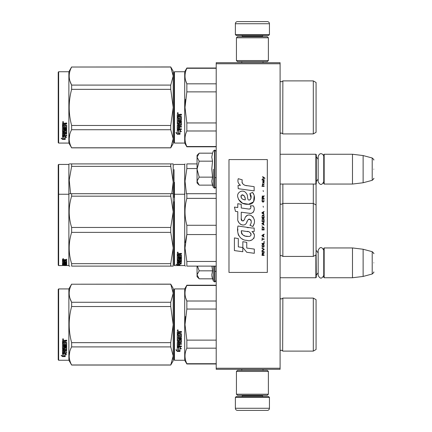 <?xml version="1.0" encoding="UTF-8"?>
<svg xmlns="http://www.w3.org/2000/svg" width="432" height="432" viewBox="0 0 432 432"><rect width="100%" height="100%" fill="white"/><g stroke="black" fill="none" stroke-linecap="round" stroke-linejoin="round"><path stroke-width="0.65" d="M280.093 62.694L280.093 63.758L216.211 63.758L216.211 62.694L280.093 62.694M280.093 368.242L216.211 368.242L216.211 369.306L280.093 369.306L280.093 63.758M216.211 368.242L216.211 63.758M280.093 277.749L315.862 277.749L315.862 254.95M315.862 277.749L316.289 277.322L316.073 248.152M324.167 277.749L323.741 277.322L323.741 248.362L324.167 247.941L352.485 247.941L352.485 277.749L324.167 277.749L324.167 247.941M363.128 249.248L372.2 251.678L372.2 274.012L363.128 276.442L363.128 249.248L352.485 247.941M373.777 262.845C373.777 251.089 373.777 251.089 373.777 262.845C373.777 274.595 373.777 274.595 373.777 262.845M280.093 184.059L315.862 184.059L315.862 154.251L280.093 154.251M315.862 184.059L316.289 183.638L316.289 154.678L315.862 154.251M324.167 184.059L323.741 183.638L323.741 154.678L324.167 154.251L352.485 154.251L352.485 184.059L324.167 184.059L324.167 154.251M363.128 155.558L372.2 157.988L372.2 180.322L363.128 182.752L363.128 155.558L352.485 154.251M373.777 169.155C373.777 157.405 373.777 157.405 373.777 169.155C373.777 180.911 373.777 180.911 373.777 169.155M235.375 397.413L236.228 396.56L268.591 396.56L269.444 397.413L235.375 397.413L235.375 408.272A2.128 2.128 42.8 0 0 237.503 410.4L267.316 410.4A2.128 2.128 -42.8 0 0 269.444 408.272L235.375 408.272M241.785 369.306L241.785 370.37M263.034 369.306L263.034 370.37M262.526 395.28L262.526 395.707A0.853 0.853 -42.2 0 0 263.374 396.56M242.298 395.28L242.298 395.707L262.526 395.707M241.445 396.56A0.853 0.853 42.2 0 0 242.298 395.707M269.444 397.413L269.444 408.272M267.316 410.4L237.503 410.4M269.444 34.587L268.591 35.44L236.228 35.44L235.375 34.587L269.444 34.587L269.444 23.728A2.128 2.128 -137.2 0 0 267.316 21.6L259.864 21.6M263.034 62.694L263.034 61.63M241.785 62.694L241.785 61.63M242.298 36.72L242.298 36.293A0.853 0.853 137.8 0 0 241.445 35.44M262.526 36.72L262.526 36.293L242.298 36.293M263.374 35.44A0.853 0.853 -137.8 0 0 262.526 36.293M235.375 34.587L235.375 23.728L269.444 23.728M244.96 21.6L237.503 21.6A2.128 2.128 137.2 0 0 235.375 23.728M237.503 21.6L267.316 21.6M268.38 37.784L267.316 36.72L237.503 36.72L236.439 37.784L268.38 37.784L268.38 60.566L267.316 61.63L237.503 61.63L236.439 60.566L268.38 60.566M241.655 60.566L263.164 60.566M236.439 60.566L236.439 37.784M236.439 394.216L237.503 395.28L267.316 395.28L268.38 394.216L236.439 394.216L236.439 371.434L237.503 370.37L267.316 370.37L268.38 371.434L236.439 371.434M263.164 371.434L241.655 371.434M268.38 371.434L268.38 394.216M198.877 278.51L197.051 276.685L197.051 274.828L199.19 278.824L212.539 278.824L211.761 274.914L212.539 270.837L211.901 266.112M213.354 266.112L213.354 281.059L214.936 281.902L216.211 280.622M211.912 276.55L213.354 281.059M197.051 266.112L197.051 274.828L199.19 270.837L197.435 266.112M212.539 270.837L199.19 270.837M198.877 184.82L197.051 182.995L197.051 181.143L199.19 185.139L212.539 185.139L211.761 181.229L212.539 177.147L211.761 169.155L212.539 161.163L211.761 157.086L212.539 153.176L199.19 153.176L197.051 157.167L197.051 181.143L199.19 177.147L197.051 169.155L199.19 161.163L212.539 161.163M213.354 169.155L213.354 187.375L213.354 169.155M211.912 182.866L213.354 187.375L214.936 188.212L216.211 186.937M199.19 161.163L197.051 157.167L197.051 155.315L198.871 153.495M212.539 177.147L199.19 177.147M323.741 181.732C321.878 185.328 320.02 185.328 318.163 181.732L318.163 156.584C319.847 151.324 323.833 154.402 323.741 156.584M323.741 275.416C321.878 279.013 320.02 279.013 318.163 275.416L318.163 250.268C320.02 246.672 321.883 246.672 323.741 250.268M174.053 289.354L174.053 324.594L174.053 289.354L174.479 288.927L174.479 360.256L174.053 359.829L174.053 327.92M174.053 327.974L174.053 356.53L174.053 327.974M174.053 321.246L174.053 292.653L174.053 321.246M316.073 210.427L316.073 207.16M174.053 169.587L174.053 197.478M174.053 179.258L174.053 182.488M174.479 217.939L174.479 182.272M197.051 163.906L186.851 163.906C184.41 163.906 184.41 163.906 186.851 163.906C184.41 163.906 184.41 163.906 186.851 163.906L186.851 168.55L197.051 168.55M174.053 222.772L174.053 215.012M174.053 209.488L174.053 265.151L174.479 265.577L174.479 212.08M174.053 184.135L174.053 171.904M174.479 265.577L184.702 265.577L184.702 164.441L185.009 163.906M186.419 193.72L185.015 181.127L186.851 168.55M316.073 189.767L316.073 191.905M316.073 205L313.308 203.407L313.308 256.424L316.073 254.826L316.073 183.848M280.12 184.059L280.12 255.965L281.329 255.463L282.857 256.424L282.857 203.407L313.308 203.407L313.308 184.059M280.12 203.866L281.329 204.363L282.857 203.407L282.857 184.059M172.417 163.906L170.743 163.906L173.2 163.906L173.2 182.007L170.743 166.358L71.636 166.358L69.217 180.014L70.589 193.72M69.849 163.906L71.636 163.906C68.391 163.906 68.391 163.906 71.636 163.906L170.743 163.906L170.743 166.358M58.649 164.441L58.223 164.867L58.223 194.675L58.649 194.249L58.649 164.441L68.872 164.441L69.174 163.906M173.178 163.906L172.568 163.906M173.2 171.801L173.2 211.815L170.743 196.171L71.636 196.171C68.391 206.599 68.391 217.031 71.636 227.464L71.636 232.367L170.743 232.367L170.743 227.464L71.636 227.464M173.2 182.007L171.79 193.714M71.636 166.358L71.636 163.906M68.872 164.441L68.872 194.249L69.174 193.714M174.053 142.646L174.479 143.073L174.053 142.646L174.053 110.738M174.053 110.792L174.053 139.347L174.053 110.792M174.053 104.063L174.053 75.47L174.053 104.063M173.2 143.608L170.743 147.863L173.2 143.608L173.2 138.758L170.743 129.724L170.743 125.474L173.2 107.406L170.743 89.343L170.743 85.093L173.2 76.059L170.743 66.955L173.2 71.21L173.2 138.758L170.743 147.863L71.636 147.863L68.872 143.073L58.649 143.073L58.223 142.646L58.649 143.073L68.872 143.073L68.872 71.744L58.649 71.744L58.649 143.073M316.073 327.224L316.073 323.26M216.211 285.476L186.851 285.476L186.851 285.201L216.211 285.201M174.053 324.594L174.053 359.829L174.053 324.594M174.053 322.79L174.053 292.653L174.053 322.79M174.479 360.256L184.702 360.256L184.702 288.927L186.851 285.201M178.697 347.695L177.25 347.042L179.95 347.042L181.31 348.856L179.993 348.278L179.993 351.319L178.697 350.789L178.697 347.42L177.849 347.042M179.993 351L178.697 350.476M179.993 347.998L181.31 348.565M177.271 351.437L179.993 351.437L178.546 350.849L178.546 347.765L177.25 347.177L177.25 350.314L175.905 349.747L177.271 351.437L176.272 349.904M179.199 351.119L177.271 351.119M179.609 332.629L179.609 333.428L181.445 333.758L181.445 336.96L181.111 337.273L178.038 337.273L178.038 338.013L181.445 338.013L181.445 338.747L178.038 338.747L178.038 340.816L178.821 340.816L179.156 339.206L181.445 339.509L181.445 342.425L179.609 342.711L179.609 343.602L181.445 343.602L181.445 344.261L178.038 344.261L178.038 345.924L178.821 346.027L178.821 344.531L179.609 344.531L179.609 346.027L181.445 346.027L181.445 346.658L177.25 346.394L177.25 342.425L180.657 342.025L180.527 339.946L179.609 340.06L179.28 341.642L177.25 341.356L177.25 334.697L178.038 334.697L178.162 336.479L178.821 336.479L178.821 335.075L179.609 335.075L179.609 336.479L180.657 336.361L180.527 334.066L177.25 334.066L177.25 331.825L178.762 331.479L179.248 331.987L179.739 331.479L181.445 331.479L181.445 332.294L179.609 332.629L179.944 332.203L181.445 332.203M181.111 337.273L178.038 337.273M181.445 338.58L178.038 338.747M181.445 342.209L179.609 342.711M181.445 344.029L178.038 344.261M177.579 346.658L177.25 346.135M180.657 340.06L180.527 339.763L179.609 340.06M179.609 341.15L179.28 341.442L177.25 341.15M180.657 334.082L177.25 333.952M178.038 342.819L178.038 343.494L178.821 343.602L178.821 342.711L178.038 342.603L178.038 343.267M178.821 342.711L178.038 342.603M178.038 332.424L178.038 333.428L178.821 333.428L178.821 332.294L178.038 332.424M178.821 332.294L178.038 332.332M181.445 346.394L177.579 346.394M181.445 336.814L181.111 337.122M177.779 330.928L177.25 330.367L177.779 329.805L177.779 330.928L177.25 330.334M185.522 316.526L185.009 324.594L186.835 309.139M216.211 363.706L186.851 363.706L186.851 363.982L216.211 363.982M216.211 340.13L186.851 340.13L186.851 348.17L216.211 348.17M186.851 363.706C184.41 358.528 184.41 353.349 186.851 348.17M186.851 340.13L185.009 324.594M216.211 309.053L186.851 309.053L186.851 301.012C184.41 295.834 184.41 290.655 186.851 285.476M185.625 297.675L186.851 301.012L216.211 301.012M280.093 298.512L281.329 299.041L280.12 298.539L280.12 350.644L281.329 350.141L282.857 351.103L313.308 351.103L313.308 298.08L282.857 298.08L282.658 350.784M316.073 321.959L316.073 349.504L313.308 351.103M316.073 324.594L316.073 299.678L313.308 298.08M178.151 330.107L177.822 330.329L178.151 330.599L177.401 330.599L177.401 330.172L177.844 330.107M170.743 365.045L173.2 360.79L173.2 355.941L170.743 346.907L170.743 342.657L173.2 324.594L170.743 306.526L170.743 302.276L173.2 293.242L170.743 284.137L173.2 288.392L173.2 355.941L170.743 365.045L71.636 365.045L68.872 360.256L58.649 360.256L58.223 359.829L58.223 289.354L58.649 288.927L58.649 360.256M70.006 298.393L71.593 302.195M69.779 351.562L69.174 355.941M170.743 306.526L71.636 306.526C68.391 318.568 68.391 330.615 71.636 342.657L71.636 346.907C68.391 352.928 68.391 358.949 71.636 364.975L71.636 365.045M170.743 342.657L71.636 342.657M170.743 302.276L71.636 302.276L71.636 306.526M170.743 284.213L71.636 284.213C68.391 290.234 68.391 296.255 71.636 302.276M170.743 284.137L71.636 284.213M71.636 284.137L68.872 288.927L68.872 360.256M170.743 346.907L71.636 346.907M170.743 364.975L71.636 364.975M68.872 288.927L58.649 288.927M63.509 353.452L63.931 353.592L63.931 356.157L65.227 356.519L65.227 356.216L63.779 355.822L63.779 353.992L63.779 356.2L65.227 356.6L62.505 356.6L62.505 356.216L63.833 356.216M63.931 355.784L65.227 356.135M63.931 353.943L62.483 353.452L65.183 353.452L66.544 354.796L65.227 354.375L65.227 354.019L65.993 354.262M65.227 354.375L65.227 356.519M62.483 340.616L62.483 342.641L65.761 342.641L62.483 342.43L62.483 340.616L63.995 340.303L64.481 340.767L64.973 340.303L66.679 340.303L66.679 341.042L64.843 341.35L65.173 340.848L66.679 340.848L66.679 340.114M64.843 341.35L64.843 342.068L66.679 342.365L66.679 344.952L66.344 345.47L66.679 345.195L66.679 342.365M66.344 345.47L63.272 345.47L63.272 346.108L66.679 346.108L66.679 346.739L63.272 346.739L66.679 346.475L66.679 345.854M63.272 346.739L63.272 348.484L64.055 348.484L64.055 347.382L64.055 348.197M64.055 347.382L66.679 347.382L66.679 349.51L64.843 349.736L64.843 350.044L64.843 349.736M66.679 347.382L66.679 349.812L64.843 350.044L64.843 350.762L66.679 350.762L66.679 351.292L63.272 351.292L63.272 350.973L63.272 352.593L64.055 352.674L64.055 351.502L64.055 352.339M66.679 350.449L66.679 350.973L63.272 350.973M64.055 351.292L64.843 351.292M64.055 351.502L64.843 351.502L64.843 352.339M64.843 351.502L64.843 352.674L66.679 352.674L66.679 353.155L62.813 353.155L62.813 352.814L66.679 352.814L66.679 352.339M62.813 353.155L62.483 352.955L62.483 349.812L62.483 352.62L62.813 352.814M65.891 347.571L65.891 347.852L65.761 347.474L64.973 347.474L64.843 347.852L64.843 347.571M62.813 349.169L62.483 348.64L62.483 343.208L62.483 348.932L64.514 349.169L64.843 347.852L65.891 347.852L65.761 349.574L62.483 349.812M62.483 343.208L63.272 343.208L63.272 344.434M63.272 343.208L63.272 344.671L64.055 344.779L64.055 343.543L64.055 344.536M64.055 343.543L64.843 343.543L64.843 344.536M64.843 343.543L64.843 344.779L65.891 344.671L65.761 342.641M63.272 350.131L63.272 350.676L64.055 350.762L64.055 349.736L64.055 350.044L63.272 350.131L63.272 349.828L63.272 350.363M64.055 341.042L63.272 340.967L63.272 342.068L64.055 342.068L64.055 340.848L63.272 340.967M63.272 349.828L64.055 349.736M62.813 348.878L64.843 348.64M66.344 345.217L63.272 345.217L63.272 345.854M63.013 339.795L63.013 338.758L63.547 339.282L63.013 339.795L63.358 339.493M63.536 339.19L63.385 339.471M62.505 356.6L61.139 355.433L62.483 355.833L62.483 353.554L63.779 353.992M62.483 353.554L62.483 355.46M61.787 355.628L62.505 356.216M62.764 339.034L62.915 339.39L62.764 339.034M63.385 339.39L62.635 339.493L62.635 339.098L63.385 339.039L63.056 339.244L63.385 339.39M316.073 240.235L316.073 236.914M174.053 209.066L174.053 212.296M186.851 193.714L216.211 193.714L186.851 193.714C184.41 193.72 184.41 193.72 186.851 193.714C184.41 193.72 184.41 193.72 186.851 193.714L186.851 198.358L216.211 198.358M174.053 250.684C174.053 265.372 174.053 265.372 174.053 250.684M174.053 246.04L174.053 201.717M178.697 263.509L177.25 263.212L179.95 263.212L181.31 263.995L179.993 263.758L179.993 264.865L178.697 264.703L178.697 263.212M179.993 264.449L178.697 264.287M179.95 263.034L177.579 262.818M180.311 263.034L179.95 262.818M179.993 263.358L179.993 263.758L180.263 263.407M177.271 264.902L179.993 264.902L178.546 264.719L178.546 263.536L177.25 263.277L177.25 264.541L175.905 264.341L177.271 264.902L177.25 264.476M178.546 264.487L177.271 264.487M179.609 254.248L179.609 254.842L181.445 255.085L181.445 257.353L178.038 257.564L178.038 258.061L181.445 258.061L181.445 258.541L178.038 258.541L178.038 259.843L178.821 259.843L179.156 258.838L181.445 259.033L181.445 260.798L179.609 260.966L179.609 261.463L181.445 261.463L181.445 261.824L178.038 261.824L178.038 262.678L178.821 262.732L178.821 261.965L179.609 261.965L179.609 262.732L181.445 262.732L181.445 263.034L177.25 262.91L177.25 260.798L180.657 260.572L180.527 259.303L179.609 259.378L179.28 260.345L177.25 260.172L177.25 255.771L178.038 255.771L178.162 257.024L178.821 257.024L178.821 256.041L179.609 256.041L179.609 257.024L180.657 256.937L180.527 255.312L177.25 255.312L177.25 253.638L181.445 253.379L181.445 253.994L179.609 254.248L179.944 253.708L181.445 253.708M181.111 257.564L181.111 257.234L178.038 257.234L178.038 257.564M178.038 258.541L178.038 258.201L181.445 258.201L181.445 257.726M181.445 260.431L180.646 260.593M179.609 260.966L179.609 260.636M179.609 261.441L178.821 261.441M178.065 261.441L178.038 261.824M177.579 263.034L177.25 262.516M180.657 259.378L180.527 258.952L179.739 258.952L179.609 259.378M179.609 259.81L177.25 259.81M180.657 255.101L180.657 255.404L180.527 255.01L177.25 255.01M180.527 255.312L180.527 255.01M178.038 261.403L178.821 261.463L178.821 260.966L178.038 261.025L178.038 260.658L178.038 261.403M178.821 260.966L178.821 260.636M178.162 260.966L178.162 260.636M178.038 254.092L178.038 254.842L178.821 254.842L178.821 253.994L178.038 254.092M178.821 253.994L178.821 253.708L178.038 253.805M178.162 253.994L178.162 253.708M179.609 262.64L178.821 262.64M178.038 262.64L177.579 262.64M181.445 257.024L181.111 257.234M177.779 252.947L177.25 252.515L177.779 252.067L177.779 252.693M186.727 224.797L186.851 225.272C184.41 216.302 184.41 207.328 186.851 198.358M216.211 261.468L186.851 261.468L186.851 266.112C184.41 266.112 184.41 266.112 186.851 266.112L216.211 266.112M185.479 266.112L184.702 265.577M186.689 235.192L185.328 242.509M186.851 261.468L185.009 248.011L186.851 234.554L186.851 225.272L216.211 225.272M216.211 234.554L186.851 234.554M316.073 219.575L316.073 221.719M178.151 252.607L177.401 252.693L177.844 252.072M178.151 252.434L177.844 252.31M172.417 193.714L170.743 193.714L170.743 196.171M58.223 194.675L58.223 265.151L58.649 265.577L58.649 194.249L68.872 194.249L68.872 265.577L69.174 266.112L69.817 266.112M173.178 193.714L172.568 193.714M173.2 193.714L71.636 193.714C68.391 193.72 68.391 193.72 71.636 193.714L69.849 193.714M173.2 201.609L173.178 266.112M172.568 266.112L71.636 266.112C68.391 266.112 68.391 266.112 71.636 266.112L71.636 263.66C68.391 253.228 68.391 242.795 71.636 232.367M173.2 266.112L170.743 266.112L170.743 263.66L173.2 248.011L170.743 232.367M173.2 211.815L170.743 227.464M170.743 263.66L71.636 263.66M71.636 196.171L71.636 193.714M170.743 266.112L71.636 266.112M63.931 265.55L66.544 265.556L63.931 265.383M63.931 265.464L61.214 265.577M68.872 265.577L65.227 265.394M64.055 261.711L64.843 261.43L64.843 262.1L65.891 262.04L65.891 260.62L65.891 260.993L62.483 260.928L62.483 259.724L66.679 259.529L66.679 259.983L64.843 260.167L65.173 259.627L66.679 259.627L66.679 259.178M65.173 259.983L65.173 259.627M64.843 260.167L64.843 260.593L66.679 260.766L66.679 262.316L66.344 262.451L66.679 261.927M66.344 262.451L63.272 262.451L66.344 262.375M63.272 262.769L66.679 262.769L66.679 263.072L63.272 263.072L63.272 262.451M63.272 263.072L63.272 263.844L64.055 263.844L64.055 263.439M64.055 263.369L66.679 263.369L66.679 264.362L64.843 264.276M66.679 264.362L64.843 264.449L66.679 264.692M63.272 264.789L64.055 264.805M66.679 264.859L63.272 264.859L63.396 265.226L64.055 265.226L64.055 264.924L66.679 265.226M64.055 264.859L63.272 264.665L63.272 264.276L63.272 264.665M64.055 264.503L64.843 264.503M66.679 265.329L62.813 265.329L62.813 264.908L63.272 264.908M62.813 265.329L62.483 265.286L62.483 264.362L65.891 264.244L65.891 263.25L65.891 263.574L64.843 263.574L64.843 263.25L64.843 264.028L64.514 264.119L62.483 264.028L62.483 261.247L63.272 261.247L63.396 262.1L64.055 262.1L64.055 261.43M62.813 264.908L62.483 264.865M62.813 264.119L62.483 263.617M64.843 261.43L64.843 261.711M65.761 260.928L65.761 260.593M62.483 260.555L63.272 260.555M64.055 260.555L64.843 260.555M63.272 264.119L64.055 264.276L64.055 264.692M63.272 264.481L64.055 264.276M64.055 264.033L63.272 264.065M64.055 259.983L63.272 260.053L63.272 259.697L63.272 260.593L64.055 260.593L64.055 259.627L63.272 259.697M63.396 259.983L63.396 259.627M62.813 263.714L63.272 263.714M64.055 263.714L64.843 263.617M62.813 263.866L63.293 263.866M64.033 263.866L64.843 263.866M64.843 264.805L66.679 264.805M63.272 264.443L66.463 264.443M65.891 264.033L66.679 263.952M63.283 262.062L63.272 262.375M64.055 262.062L64.843 262.062M65.88 262.062L66.344 262.062M62.483 259.367L63.013 259.178M63.013 259.211L63.013 258.547L63.547 258.887L63.013 259.016M63.779 265.469L65.227 265.502M62.483 265.502L63.779 265.502M316.073 110.041L316.073 106.078M174.053 72.171L174.053 107.406L174.053 72.171L174.479 71.744L184.702 71.744L186.851 68.018L216.211 68.018M216.211 68.294L186.851 68.294L186.851 68.018M174.053 107.406L174.053 142.646L174.053 107.406M174.053 105.608L174.053 75.47L174.053 105.608M184.702 71.744L184.702 143.073L174.479 143.073L174.479 71.744M178.697 130.513L177.25 129.859L179.95 129.859L181.31 131.674L179.993 131.096L179.993 134.136L178.697 133.607L178.697 130.237L177.849 129.859M179.993 133.812L178.697 133.294M179.993 130.815L181.31 131.382M177.271 134.255L179.993 134.255L178.546 133.666L178.546 130.583L177.25 129.994L177.25 133.132L175.905 132.565L177.271 134.255L176.272 132.721M179.199 133.931L177.271 133.931M179.609 115.447L179.609 116.246L181.445 116.575L181.445 119.777L181.111 120.091L178.038 120.091L178.038 120.83L181.445 120.83L181.445 121.565L178.038 121.565L178.038 123.633L178.821 123.633L179.156 122.024L181.445 122.326L181.445 125.242L179.609 125.528L179.609 126.419L181.445 126.419L181.445 127.078L178.038 127.078L178.038 128.741L178.821 128.844L178.821 127.348L179.609 127.348L179.609 128.844L181.445 128.844L181.445 129.476L177.25 129.211L177.25 125.242L180.657 124.843L180.527 122.764L179.609 122.877L179.28 124.459L177.25 124.168L177.25 117.515L178.038 117.515L178.162 119.297L178.821 119.297L178.821 117.893L179.609 117.893L179.609 119.297L180.657 119.178L180.527 116.883L177.25 116.883L177.25 114.642L178.762 114.296L179.248 114.804L179.739 114.296L181.445 114.296L181.445 115.112L179.609 115.447L179.944 115.02L181.445 115.02M181.111 120.091L178.038 120.091M181.445 121.392L178.038 121.565M181.445 125.026L179.609 125.528M181.445 126.846L178.038 127.078M177.579 129.476L177.25 128.952M180.657 122.877L180.527 122.58L179.609 122.877M179.609 123.968L179.28 124.259L177.25 123.968M180.657 116.899L177.25 116.77M178.038 125.636L178.038 126.311L178.821 126.419L178.821 125.528L178.038 125.42L178.038 126.085M178.821 125.528L178.038 125.42M178.038 115.241L178.038 116.246L178.821 116.246L178.821 115.112L178.038 115.241M178.821 115.112L178.038 115.15M181.445 129.211L177.579 129.211M181.445 119.626L181.111 119.939M177.779 113.746L177.25 113.184L177.779 112.622L177.779 113.746L177.25 113.152M185.522 99.338L185.009 107.406L186.835 91.957M216.211 146.524L186.851 146.524L186.851 146.799L216.211 146.799M216.211 122.947L186.851 122.947L186.851 130.988L216.211 130.988M186.851 146.524C184.41 141.345 184.41 136.166 186.851 130.988M186.851 122.947L185.009 107.406M216.211 91.87L186.851 91.87L186.851 83.83C184.41 78.651 184.41 73.472 186.851 68.294M185.625 80.492L186.851 83.83L216.211 83.83M281.259 132.959L282.857 133.92L313.308 133.92L313.308 80.897L282.857 80.897L282.717 133.682M316.073 104.776L316.073 132.322L313.308 133.92M316.073 107.406L316.073 82.496L313.308 80.897M178.151 112.925L177.822 113.146L178.151 113.416L177.401 113.416L177.401 112.99L177.844 112.925M170.743 147.863L71.636 147.787C68.391 141.766 68.391 135.745 71.636 129.724L71.636 125.474C68.391 113.432 68.391 101.385 71.636 89.343L170.743 89.343M58.649 71.744L58.223 72.171L58.223 142.646M70.006 81.211L71.593 85.012M69.779 134.379L69.174 138.758M170.743 125.474L71.636 125.474M170.743 85.093L71.636 85.093L71.636 89.343M170.743 67.025L71.636 67.025C68.391 73.051 68.391 79.072 71.636 85.093M170.743 66.955L71.636 67.025M71.636 66.955L68.872 71.744M170.743 129.724L71.636 129.724M170.743 147.787L71.636 147.787M63.509 136.269L63.931 136.409L63.931 138.974L65.227 139.336L65.227 139.034L63.779 138.64L63.779 136.809L63.779 139.018L65.227 139.417L62.505 139.417L62.505 139.034L63.833 139.034M63.931 138.602L65.227 138.953M63.931 136.76L62.483 136.269L65.183 136.269L66.544 137.614L65.227 137.192L65.227 136.836L65.993 137.079M65.227 137.192L65.227 139.336M62.483 123.433L62.483 125.458L65.761 125.458L62.483 125.242L62.483 123.433L63.995 123.12L64.481 123.584L64.973 123.12L66.679 123.12L66.679 123.86L64.843 124.168L65.173 123.665L66.679 123.665L66.679 122.931M64.843 124.168L64.843 124.886L66.679 125.183L66.679 127.769L66.344 128.288L66.679 128.012L66.679 125.183M66.344 128.288L63.272 128.288L63.272 128.925L66.679 128.925L66.679 129.551L63.272 129.551L66.679 129.287L66.679 128.671M63.272 129.551L63.272 131.301L64.055 131.301L64.055 130.199L64.055 131.015M64.055 130.199L66.679 130.199L66.679 132.327L64.843 132.554L64.843 132.862L64.843 132.554M66.679 130.199L66.679 132.629L64.843 132.862L64.843 133.58L66.679 133.58L66.679 134.109L63.272 134.109L63.272 133.79L63.272 135.41L64.055 135.491L64.055 134.32L64.055 135.157M66.679 133.267L66.679 133.79L63.272 133.79M64.055 134.109L64.843 134.109M64.055 134.32L64.843 134.32L64.843 135.157M64.843 134.32L64.843 135.491L66.679 135.491L66.679 135.972L62.813 135.972L62.813 135.632L66.679 135.632L66.679 135.157M62.813 135.972L62.483 135.772L62.483 132.629L62.483 135.437L62.813 135.632M65.891 130.388L65.891 130.669L65.761 130.291L64.973 130.291L64.843 130.669L64.843 130.388M62.813 131.987L62.483 131.458L62.483 126.025L62.483 131.749L64.514 131.987L64.843 130.669L65.891 130.669L65.761 132.392L62.483 132.629M62.483 126.025L63.272 126.025L63.272 127.251M63.272 126.025L63.272 127.489L64.055 127.597L64.055 126.36L64.055 127.354M64.055 126.36L64.843 126.36L64.843 127.354M64.843 126.36L64.843 127.597L65.891 127.489L65.761 125.458M63.272 132.948L63.272 133.493L64.055 133.58L64.055 132.554L64.055 132.862L63.272 132.948L63.272 132.646L63.272 133.18M64.055 123.86L63.272 123.779L63.272 124.886L64.055 124.886L64.055 123.665L63.272 123.779M63.272 132.646L64.055 132.554M62.813 131.695L64.843 131.458M66.344 128.034L63.272 128.034L63.272 128.671M63.013 122.612L63.013 121.576L63.547 122.099L63.013 122.612L63.358 122.31M63.536 122.008L63.385 122.288M62.505 139.417L61.139 138.251L62.483 138.65L62.483 136.372L63.779 136.809M62.483 136.372L62.483 138.278M61.787 138.445L62.505 139.034M63.385 122.207L62.635 122.31L62.635 121.916L63.385 121.856L63.056 122.062L63.385 122.207M264.848 178.546L264.848 178.097L262.672 176.607L262.672 177.055L263.623 177.725L262.672 178.988L263.941 177.946L264.848 178.546M264.119 255.393L264.119 254.945L263.169 254.945L263.169 253.681L264.119 253.087L264.119 252.563L263.077 253.233L262.354 252.715L261.992 255.393L264.119 255.393M261.992 251.969L264.119 251.969L264.119 251.521L261.992 251.521L261.992 251.969M261.992 250.927L264.119 249.739L264.119 249.14L261.992 247.952L261.992 248.4L263.849 249.442L261.992 250.479L261.992 250.927M261.992 245.57L262.31 247.131L263.806 247.131L264.119 246.164L263.806 244.604L262.489 244.453L261.992 245.57M261.992 243.34L261.992 243.788L264.119 243.788L264.119 241.11L263.849 243.34L261.992 243.34M264.119 234.56L264.119 234.117L261.992 235.305L261.992 235.899L264.119 237.092L263.579 236.347L263.579 234.857L264.119 234.56M263.806 227.194L262.31 227.194L261.992 229.948L264.119 229.948L263.806 227.194M262.31 226.379L261.992 225.709L262.31 226.379M261.992 223.922L264.119 225.115L263.579 224.37L263.579 222.88L264.119 222.14L261.992 223.328L261.992 223.922M263.984 219.089L263.396 218.565L262.31 218.792L261.992 221.54L264.119 221.54L263.984 219.089M263.984 215.514L263.396 214.996L262.31 215.217L261.992 217.971L264.119 217.971L263.984 215.514M263.353 207.257L263.126 206.215L263.353 207.257M261.992 186.354L264.119 186.354L264.119 185.906L261.992 185.906L261.992 186.354M264.076 181.37L264.119 180.554L262.899 180.776L262.85 182.86L262.942 181.148L263.579 182.93L264.033 182.633L264.076 181.37M262.219 237.686L261.992 240.511L262.219 239.323L264.119 239.323L264.119 238.874L262.219 238.874L262.219 237.686M264.119 211.426L261.992 212.614L261.992 213.208L264.119 214.402L263.579 213.656L263.579 212.171L264.119 211.426M263.758 184.718L264.119 183.676L263.666 184.345L262.85 184.345L262.672 183.53L262.672 184.345L262.31 184.345L262.672 185.312L262.85 184.718L263.758 184.718M263.806 199.222L263.806 201.161L263.396 201.604L262.397 201.382L262.537 199.152L262.127 199.525L262.035 201.231L262.489 201.976L263.396 202.052L263.984 201.528L263.806 199.222M264.119 198.11L263.169 198.11L263.169 196.846L264.119 196.247L264.119 195.728L263.077 196.398L262.354 195.874L261.992 198.553L264.119 198.553L264.119 198.11M263.353 191.56L263.126 190.523L263.353 191.56M264.119 179.955L264.119 179.582L261.992 179.582L261.992 179.955L264.119 179.955M246.899 185.728C243.135 185.252 241.574 183.281 242.222 179.825L238.264 178.697C237.406 181.381 238.145 183.584 240.484 185.296L238.054 185.431L238.232 188.692L254.146 190.89L254.146 186.673L245.425 185.42M252.536 192.413L249.907 193.574C251.672 196.052 251.564 198.207 249.583 200.021C246.602 200.632 248.411 195.291 246.402 193.552C243.556 188.374 235.737 192.267 238 197.721C239.593 202.354 242.973 204.541 248.146 204.277C254.783 205.076 256.117 196.414 252.536 192.413L253.73 194.476M241.24 218.554L241.24 212.209L248.81 213.197C253.33 214.666 255.722 209.174 253.292 205.837L250.339 205.837C251.365 207.835 250.846 208.904 248.794 209.045L241.234 207.986L241.234 204.304L237.778 203.704L237.778 207.538L234.43 207.079L235.472 211.378L237.778 211.691L237.778 218.554C236.86 223.393 244.339 227.966 246.672 222.539C247.455 219.683 248.848 218.797 250.868 219.877C251.575 221.81 251.262 223.603 249.934 225.245L252.855 226.525C255.571 222.043 254.907 218.317 250.868 215.352C247.946 214.45 245.938 215.438 244.836 218.311C244.798 221.087 240.716 221.983 241.24 218.554L242.087 220.838M251.915 228.004L237.978 226.017C236.336 232.346 239.306 240.343 246.899 240.332C252.542 242.66 257.602 234.97 251.915 231.622L254.173 231.493L254.173 228.004L251.915 228.004M242.843 241.677L242.843 247.52L246.753 252.272L254.313 253.303L254.313 249.091L246.753 248.049L246.753 242.352L242.843 241.677M234.409 250.582L242.8 251.732L242.8 247.514L238.318 246.883L238.318 238.583L234.409 237.908L234.409 250.582M267.316 159.575L228.987 159.575L228.987 272.425L267.316 272.425L267.316 159.575M244.485 185.069L243.691 184.577M242.417 183.368L241.974 182.255M238.027 181.98L238.221 182.525M249.907 193.574L251.041 198.364M250.393 199.579L249.539 200.032M238.464 199.346L242.6 203.267L248.594 204.266L253.616 201.793L254.151 195.874M252.855 226.525L254.259 223.312M254.416 220.849L254.232 219.472M253.201 217.166L252.785 216.648M247.741 215.12L245.705 216.702M244.112 219.893L243.632 220.601M243.421 220.784L242.968 220.979M246.316 223.285L247.25 221.519M248.065 219.91L248.303 219.596M248.692 219.267L249.21 219.067M249.377 219.046L251.219 220.828M251.251 221.918L251.073 222.971M238.318 221.416L238.723 222.313M240.192 224.041L241.051 224.554M242.438 224.964L243.092 225.018M244.663 224.753L245.597 224.159M250.339 205.837L250.808 207.101M250.106 208.921L249.286 209.066M249.394 213.257L250.074 213.289M251.192 213.241L252.029 213.003M252.968 212.463L253.514 211.923M254.032 210.724L254.205 209.066M248.443 227.718L247.061 227.524M250.625 240.327L252.034 239.933M253.784 238.459L254.135 237.697M254.405 236.142L254.389 235.462M254.264 234.695L253.379 232.913M237.865 229.117L237.713 231.082M238.016 233.723L238.739 235.602M241.99 238.842L242.806 239.274M244.777 199.827L243.491 199.471M241.823 198.536L241.018 197.068M240.991 196.911L241.013 195.858M242.271 194.805L243.043 194.935M243.869 195.442L244.458 196.349M244.744 197.089L245.009 198.04M246.899 231.455C250.447 230.747 253.157 236.666 248.378 236.444C243.859 236.623 241.526 234.706 241.385 230.693L247.979 231.671M249.415 232.195L249.782 232.405M250.711 233.183L251.024 233.858M251.089 234.409L251.046 234.743M251.03 235.121L250.36 235.985M249.156 236.439L248.881 236.455M247.687 236.374L246.132 236.153M245.036 235.91L243.335 235.267M242.098 234.322L241.396 232.967M241.299 232.157L241.326 231.25M262.899 254.945L262.219 254.945L262.489 253.087L262.85 253.309L262.899 254.945M262.262 245.57L262.537 244.901L263.579 244.901L263.714 246.688L262.537 246.834L262.262 245.57M263.396 234.932L263.396 236.272L262.175 235.602L263.396 234.932M262.262 228.161L262.537 227.491L263.579 227.491L263.849 229.5L262.262 229.5L262.262 228.161M263.396 222.955L263.396 224.294L262.175 223.625L263.396 222.955M262.262 219.758L262.537 219.089L263.579 219.089L263.849 221.098L262.262 221.098L262.262 219.758M262.262 216.184L262.537 215.514L263.579 215.514L263.849 217.523L262.262 217.523L262.262 216.184M263.623 181.073L263.758 182.558L263.353 181.888L263.623 181.073M263.396 212.242L263.396 213.581L262.175 212.911L263.396 212.242M262.899 198.11L262.219 198.11L262.489 196.247L262.85 196.474L262.899 198.11M245.3 199.908C242.028 199.6 240.716 198.018 241.375 195.145C244.064 194.983 245.371 196.571 245.3 199.908M214.936 266.112L214.936 281.902M214.553 266.112L214.553 281.902M212.539 153.176L213.354 150.941L214.936 150.098L214.936 188.212M214.553 150.098L214.553 188.212M179.944 253.994L179.944 253.708M181.111 260.966L181.111 260.593M180.527 259.303L180.527 258.952M179.739 259.303L179.739 258.952M179.28 260.345L179.28 259.983M177.579 260.345L177.579 259.983M280.616 133.115L280.12 133.461L280.12 81.356L281.329 81.859L282.857 80.897M214.936 271.361L216.211 271.361M318.163 272.732L316.289 275.195M318.163 252.958L316.289 250.495M363.128 276.442L352.485 277.749M372.2 251.678C373.685 252.995 374.215 253.681 373.777 253.73M372.2 274.012C373.685 272.689 374.215 272.003 373.777 271.955M214.936 177.676L216.211 177.676M318.163 179.042L316.289 181.505M318.163 159.268L316.289 156.805M363.128 182.752L352.485 184.059M372.2 157.988C373.685 159.311 374.215 159.997 373.777 160.045M372.2 180.322C373.685 179.005 374.215 178.319 373.777 178.27M214.936 150.098L216.211 151.378M174.053 164.867L174.479 164.441L184.702 164.441M174.479 288.927L184.702 288.927M184.702 360.256L186.851 363.982M282.857 298.08L281.329 299.041M174.053 194.675L174.479 194.249L184.702 194.249L185.009 193.714M282.857 256.424L313.308 256.424M61.187 265.577L58.649 265.577M280.093 133.488L281.329 132.959M184.702 143.073L186.851 146.799"/></g></svg>
